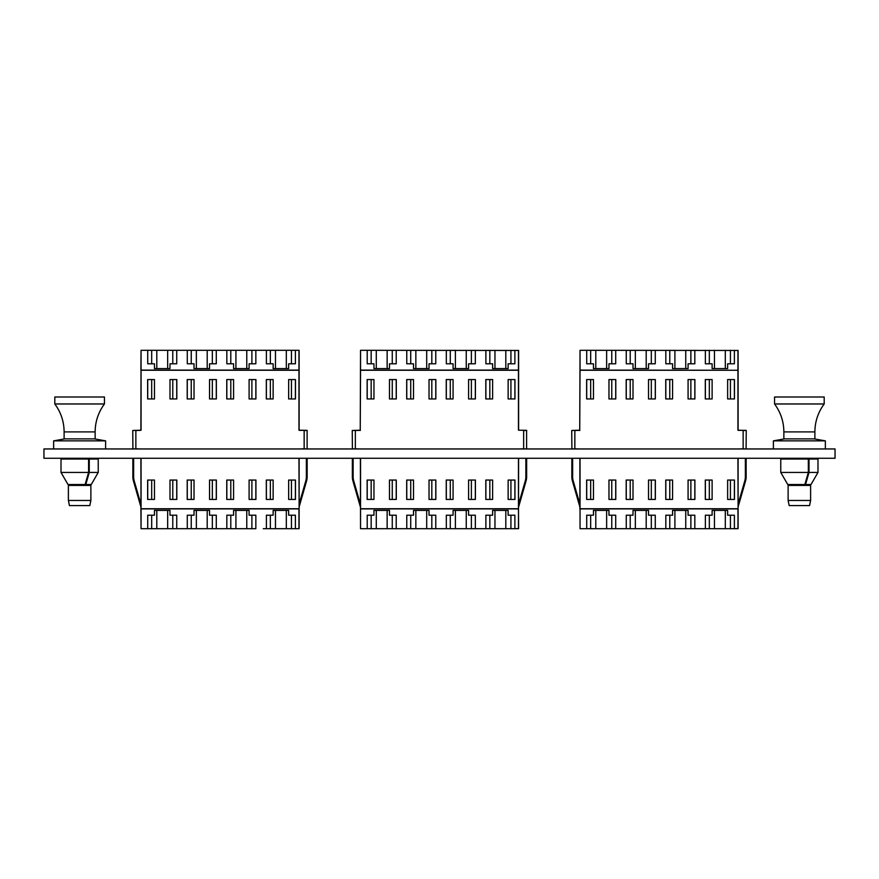 <?xml version="1.0" encoding="UTF-8"?>
<svg xmlns="http://www.w3.org/2000/svg" width="879" height="879" viewBox="0 0 879 879"><rect width="100%" height="100%" fill="white"/><g stroke="black" fill="none" stroke-linecap="round" stroke-linejoin="round"><path stroke-width="1.32" d="M43.95 448.96L43.95 458.267L835.05 458.267L835.05 448.96L43.95 448.96M94.438 438.885L105.612 440.851L53.641 440.851L53.641 448.96M88.592 472.43L88.592 459.047L61.014 459.047L61.014 472.43L88.592 472.43L85.109 484.527L68.002 484.527L61.014 472.43L68.002 484.527M88.592 459.047L89.262 459.047L89.262 472.43L85.779 484.527L91.262 484.527L98.239 472.43L89.262 472.43M98.239 472.43L98.239 459.047L89.262 459.047M85.779 482.197L85.779 484.527M814.185 438.885L825.359 440.851L773.388 440.851L773.388 448.96M808.339 472.43L808.339 459.047L780.761 459.047L780.761 472.43L808.339 472.43L804.845 484.527L787.749 484.527L780.761 472.43L787.749 484.527M808.339 459.047L809.01 459.047L809.01 472.43L805.527 484.527L811.009 484.527L817.986 472.43L809.01 472.43M817.986 472.43L817.986 459.047L809.01 459.047M805.527 482.197L805.527 484.527M95.141 438.885L64.112 438.885L64.112 431.908L95.141 431.908L95.141 438.885M54.806 403.977L54.806 397L104.447 397L104.447 403.977L54.806 403.977C60.926 412.284 64.035 421.59 64.112 431.908M89.812 505.579L69.441 505.579L68.386 500.459L90.878 500.459L89.812 505.579M90.878 500.459L90.878 485.417L68.386 485.417L68.386 500.459M814.888 438.885L783.859 438.885L783.859 431.908L814.888 431.908L814.888 438.885M774.553 403.977L774.553 397L824.194 397L824.194 403.977L774.553 403.977C780.673 412.284 783.771 421.59 783.859 431.908M809.559 505.579L789.188 505.579L788.122 500.459L810.614 500.459L809.559 505.579M810.614 500.459L810.614 485.417L788.122 485.417L788.122 500.459M299.124 458.267L299.124 528.543L299.124 506.974L306.551 481.055A15.514 15.514 0 0 0 307.156 476.781L307.156 459.047L307.156 476.781M299.124 350.457L299.124 370.257L298.959 350.303L299.124 370.257L298.959 350.303L141.058 350.303L140.904 430.194L141.058 350.303L141.058 370.103L298.959 370.103L298.959 350.303M263.282 528.697L298.959 528.697L295.399 528.697L295.399 515.204L295.399 528.697M132.905 448.96L132.751 430.501L132.905 448.96L132.751 430.501L141.058 430.194L141.058 370.257L298.959 370.257L298.959 430.194L307.112 430.347L299.278 430.347M307.112 430.347L307.112 448.96M141.058 458.267L141.058 508.743L299.124 508.743L298.959 528.697L298.959 508.897L141.058 508.897L141.058 528.697L255.844 528.697L255.844 515.204L255.844 528.697M140.904 504.161L134.212 480.846A14.734 14.734 0 0 1 133.641 476.781L133.641 459.047L132.861 459.047L132.861 476.781A15.514 15.514 0 0 0 133.465 481.055L140.904 506.974L141.058 528.697L140.904 458.267M299.124 504.161L305.804 480.846A14.734 14.734 0 0 0 306.375 476.781L306.375 459.047L307.156 459.047M255.844 363.796L255.844 350.303L255.844 363.796L249.098 363.796L249.098 368.587L233.583 368.587L233.583 363.796L226.837 363.796L226.837 350.303L226.837 363.796M216.289 363.796L216.289 350.303L216.289 363.796L209.543 363.796L209.543 368.587L194.028 368.587L194.028 363.796L187.282 363.796L187.282 350.303L187.282 363.796M176.734 363.796L176.734 350.303L176.734 363.796L169.988 363.796L169.988 368.587L154.473 368.587L154.473 363.796L147.727 363.796L147.727 350.303L147.727 363.796M226.837 515.204L226.837 528.697L226.837 515.204L233.583 515.204L233.583 510.413L249.098 510.413L249.098 515.204L255.844 515.204M187.282 515.204L187.282 528.697L187.282 515.204L194.028 515.204L194.028 510.413L209.543 510.413L209.543 515.204L216.289 515.204L216.289 528.697L216.289 515.204M147.727 515.204L147.727 528.697L147.727 515.204L154.473 515.204L154.473 510.413L169.988 510.413L169.988 515.204L176.734 515.204L176.734 528.697L176.734 515.204M295.399 363.796L295.399 350.303L295.399 363.796L288.653 363.796L288.653 368.587L273.138 368.587L273.138 363.796L266.392 363.796L266.392 350.303L266.392 363.796M266.392 515.204L266.392 528.697L266.392 515.204L273.138 515.204L273.138 510.413L288.653 510.413L288.653 515.204L295.399 515.204M140.904 370.257L141.058 350.303M299.124 370.257L299.124 430.194M187.205 499.437L194.028 499.437L194.028 480.044L187.205 480.044L187.205 499.437M187.205 379.563L187.205 398.956L194.028 398.956L194.028 379.563L187.205 379.563M209.543 379.563L209.543 398.956L216.366 398.956L216.366 379.563L209.543 379.563M169.988 499.437L176.811 499.437L176.811 480.044L169.988 480.044L169.988 499.437M226.76 499.437L233.583 499.437L233.583 480.044L226.76 480.044L226.76 499.437M226.76 379.563L226.76 398.956L233.583 398.956L233.583 379.563L226.76 379.563M249.098 379.563L249.098 398.956L255.921 398.956L255.921 379.563L249.098 379.563M209.543 499.437L216.366 499.437L216.366 480.044L209.543 480.044L209.543 499.437M147.65 499.437L154.473 499.437L154.473 480.044L147.65 480.044L147.65 499.437M147.65 379.563L147.65 398.956L154.473 398.956L154.473 379.563L147.65 379.563M169.988 379.563L169.988 398.956L176.811 398.956L176.811 379.563L169.988 379.563M249.098 499.437L255.921 499.437L255.921 480.044L249.098 480.044L249.098 499.437M288.653 379.563L288.653 398.956L295.476 398.956L295.476 379.563L288.653 379.563M266.315 379.563L266.315 398.956L273.138 398.956L273.138 379.563L266.315 379.563M266.315 499.437L273.138 499.437L273.138 480.044L266.315 480.044L266.315 499.437M288.653 499.437L295.476 499.437L295.476 480.044L288.653 480.044L288.653 499.437M295.399 379.563L295.399 398.956M266.392 398.956L266.392 379.563M291.443 398.956L291.443 379.563M291.443 363.796L291.443 350.303M270.347 398.956L270.347 379.563M270.347 363.796L270.347 350.303M275.468 368.587L275.468 350.303M286.323 368.587L286.323 350.303M255.844 379.563L255.844 398.956M226.837 398.956L226.837 379.563M251.888 398.956L251.888 379.563M251.888 363.796L251.888 350.303M230.792 398.956L230.792 379.563M230.792 363.796L230.792 350.303M235.913 368.587L235.913 350.303M246.768 368.587L246.768 350.303M216.289 379.563L216.289 398.956M187.282 398.956L187.282 379.563M212.333 398.956L212.333 379.563M212.333 363.796L212.333 350.303M191.237 398.956L191.237 379.563M191.237 363.796L191.237 350.303M196.358 368.587L196.358 350.303M207.213 368.587L207.213 350.303M176.734 379.563L176.734 398.956M147.727 398.956L147.727 379.563M172.778 398.956L172.778 379.563M172.778 363.796L172.778 350.303M151.682 398.956L151.682 379.563M151.682 363.796L151.682 350.303M156.803 368.587L156.803 350.303M167.658 368.587L167.658 350.303M266.392 499.437L266.392 480.044M295.399 480.044L295.399 499.437M286.323 510.413L286.323 528.697M275.468 510.413L275.468 528.697M270.347 480.044L270.347 499.437M270.347 515.204L270.347 528.697M291.443 480.044L291.443 499.437M291.443 515.204L291.443 528.697M226.837 499.437L226.837 480.044M255.844 480.044L255.844 499.437M251.888 480.044L251.888 499.437M251.888 515.204L251.888 528.697M246.768 510.413L246.768 528.697M235.913 510.413L235.913 528.697M230.792 480.044L230.792 499.437M230.792 515.204L230.792 528.697M187.282 499.437L187.282 480.044M216.289 480.044L216.289 499.437M212.333 480.044L212.333 499.437M212.333 515.204L212.333 528.697M207.213 510.413L207.213 528.697M196.358 510.413L196.358 528.697M191.237 480.044L191.237 499.437M191.237 515.204L191.237 528.697M176.734 480.044L176.734 499.437M147.727 499.437L147.727 480.044M172.778 480.044L172.778 499.437M172.778 515.204L172.778 528.697M167.658 510.413L167.658 528.697M156.803 510.413L156.803 528.697M151.682 480.044L151.682 499.437M151.682 515.204L151.682 528.697M134.212 480.846A14.734 14.734 0 0 1 133.641 476.781M132.861 459.047L132.861 476.781M305.804 480.846A14.734 14.734 0 0 0 306.375 476.781M518.61 458.267L518.456 528.697L514.885 528.697L518.61 528.554L518.456 508.897L360.544 508.897L360.544 528.697L485.878 528.697L475.33 528.697L475.33 515.204L475.33 528.697M518.61 350.457L518.61 430.194L526.598 430.347L518.456 430.194L518.456 370.257L360.544 370.257L360.236 430.501L360.544 350.303L518.61 350.457M352.402 448.96L352.248 430.501L360.39 430.194M526.598 430.347L526.598 448.96M360.544 528.697L360.39 458.267M518.61 504.161L525.29 480.846A14.734 14.734 0 0 0 525.862 476.781L525.862 459.047L526.642 459.047L526.642 476.781A15.514 15.514 0 0 1 526.038 481.055L518.61 506.974M360.39 504.161L353.71 480.846A14.734 14.734 0 0 1 353.138 476.781L353.138 459.047L352.358 459.047L352.358 476.781A15.514 15.514 0 0 0 352.962 481.055L360.39 506.974M738.096 506.667L738.096 458.267L738.096 528.543L738.096 506.974L745.535 481.055A15.514 15.514 0 0 0 746.139 476.781L746.139 459.047L746.139 476.781M738.096 350.457L738.096 430.194L737.942 350.303L738.096 370.257L580.041 370.257L579.722 430.501L580.041 350.303L738.096 350.457M580.041 458.267L580.041 508.743L738.096 508.743L737.942 528.697L734.383 528.697L738.096 528.554L737.942 508.897L580.041 508.897L580.041 528.697L705.376 528.697L694.828 528.697L694.828 515.204L694.828 528.697M579.876 508.743L579.876 458.267M571.888 448.96L571.735 430.501L579.876 430.194M746.095 430.347L743.14 430.347L746.249 430.501L746.095 448.96M738.096 504.161L744.788 480.846A14.734 14.734 0 0 0 745.359 476.781L745.359 459.047L746.139 459.047M579.876 504.161L573.196 480.846A14.734 14.734 0 0 1 572.625 476.781L572.625 459.047L571.844 459.047L571.844 476.781A15.514 15.514 0 0 0 572.449 481.055L579.876 506.974M475.33 363.796L475.33 350.303L475.33 363.796L468.584 363.796L468.584 368.587L453.07 368.587L453.07 363.796L446.323 363.796L446.323 350.303L446.323 363.796M435.775 363.796L435.775 350.303L435.775 363.796L429.029 363.796L429.029 368.587L413.515 368.587L413.515 363.796L406.768 363.796L406.768 350.303L406.768 363.796M396.22 363.796L396.22 350.303L396.22 363.796L389.474 363.796L389.474 368.587L373.96 368.587L373.96 363.796L367.213 363.796L367.213 350.303L367.213 363.796M446.323 515.204L446.323 528.697L446.323 515.204L453.07 515.204L453.07 510.413L468.584 510.413L468.584 515.204L475.33 515.204M406.768 515.204L406.768 528.697L406.768 515.204L413.515 515.204L413.515 510.413L429.029 510.413L429.029 515.204L435.775 515.204L435.775 528.697L435.775 515.204M367.213 515.204L367.213 528.697L367.213 515.204L373.96 515.204L373.96 510.413L389.474 510.413L389.474 515.204L396.22 515.204L396.22 528.697L396.22 515.204M514.885 363.796L514.885 350.303L514.885 363.796L508.139 363.796L508.139 368.587L492.625 368.587L492.625 363.796L485.878 363.796L485.878 350.303L485.878 363.796M485.878 515.204L492.625 515.204L492.625 510.413L508.139 510.413L508.139 515.204L514.885 515.204L514.885 528.697L485.878 528.697L485.878 515.204L485.878 528.697M406.691 499.437L413.515 499.437L413.515 480.044L406.691 480.044L406.691 499.437M406.691 379.563L406.691 398.956L413.515 398.956L413.515 379.563L406.691 379.563M429.029 379.563L429.029 398.956L435.852 398.956L435.852 379.563L429.029 379.563M389.474 499.437L396.297 499.437L396.297 480.044L389.474 480.044L389.474 499.437M446.246 499.437L453.07 499.437L453.07 480.044L446.246 480.044L446.246 499.437M446.246 379.563L446.246 398.956L453.07 398.956L453.07 379.563L446.246 379.563M468.584 379.563L468.584 398.956L475.407 398.956L475.407 379.563L468.584 379.563M429.029 499.437L435.852 499.437L435.852 480.044L429.029 480.044L429.029 499.437M367.136 499.437L373.96 499.437L373.96 480.044L367.136 480.044L367.136 499.437M367.136 379.563L367.136 398.956L373.96 398.956L373.96 379.563L367.136 379.563M389.474 379.563L389.474 398.956L396.297 398.956L396.297 379.563L389.474 379.563M468.584 499.437L475.407 499.437L475.407 480.044L468.584 480.044L468.584 499.437M508.139 379.563L508.139 398.956L514.962 398.956L514.962 379.563L508.139 379.563M485.801 379.563L485.801 398.956L492.625 398.956L492.625 379.563L485.801 379.563M485.801 499.437L492.625 499.437L492.625 480.044L485.801 480.044L485.801 499.437M508.139 499.437L514.962 499.437L514.962 480.044L508.139 480.044L508.139 499.437M514.885 379.563L514.885 398.956M485.878 398.956L485.878 379.563M510.93 398.956L510.93 379.563M510.93 363.796L510.93 350.303M489.834 398.956L489.834 379.563M489.834 363.796L489.834 350.303M494.954 368.587L494.954 350.303M505.81 368.587L505.81 350.303M475.33 379.563L475.33 398.956M446.323 398.956L446.323 379.563M471.375 398.956L471.375 379.563M471.375 363.796L471.375 350.303M450.279 398.956L450.279 379.563M450.279 363.796L450.279 350.303M455.399 368.587L455.399 350.303M466.255 368.587L466.255 350.303M435.775 379.563L435.775 398.956M406.768 398.956L406.768 379.563M431.82 398.956L431.82 379.563M431.82 363.796L431.82 350.303M410.724 398.956L410.724 379.563M410.724 363.796L410.724 350.303M415.844 368.587L415.844 350.303M426.7 368.587L426.7 350.303M396.22 379.563L396.22 398.956M367.213 398.956L367.213 379.563M392.265 398.956L392.265 379.563M392.265 363.796L392.265 350.303M371.169 398.956L371.169 379.563M371.169 363.796L371.169 350.303M376.289 368.587L376.289 350.303M387.145 368.587L387.145 350.303M485.878 499.437L485.878 480.044M514.885 515.204L514.885 528.697M514.885 480.044L514.885 499.437M505.81 510.413L505.81 528.697M494.954 510.413L494.954 528.697M489.834 480.044L489.834 499.437M489.834 515.204L489.834 528.697M510.93 480.044L510.93 499.437M510.93 515.204L510.93 528.697M446.323 499.437L446.323 480.044M475.33 480.044L475.33 499.437M471.375 480.044L471.375 499.437M471.375 515.204L471.375 528.697M466.255 510.413L466.255 528.697M455.399 510.413L455.399 528.697M450.279 480.044L450.279 499.437M450.279 515.204L450.279 528.697M406.768 499.437L406.768 480.044M435.775 480.044L435.775 499.437M431.82 480.044L431.82 499.437M431.82 515.204L431.82 528.697M426.7 510.413L426.7 528.697M415.844 510.413L415.844 528.697M410.724 480.044L410.724 499.437M410.724 515.204L410.724 528.697M396.22 480.044L396.22 499.437M367.213 499.437L367.213 480.044M392.265 480.044L392.265 499.437M392.265 515.204L392.265 528.697M387.145 510.413L387.145 528.697M376.289 510.413L376.289 528.697M371.169 480.044L371.169 499.437M371.169 515.204L371.169 528.697M353.71 480.846A14.734 14.734 0 0 1 353.138 476.781M352.358 459.047L352.358 476.781M526.642 459.047L526.642 476.781M525.29 480.846A14.734 14.734 0 0 0 525.862 476.781M694.828 363.796L694.828 350.303L694.828 363.796L688.081 363.796L688.081 368.587L672.567 368.587L672.567 363.796L665.821 363.796L665.821 350.303L665.821 363.796M655.273 363.796L655.273 350.303L655.273 363.796L648.526 363.796L648.526 368.587L633.012 368.587L633.012 363.796L626.266 363.796L626.266 350.303L626.266 363.796M615.718 363.796L615.718 350.303L615.718 363.796L608.971 363.796L608.971 368.587L593.457 368.587L593.457 363.796L586.711 363.796L586.711 350.303L586.711 363.796M665.821 515.204L665.821 528.697L665.821 515.204L672.567 515.204L672.567 510.413L688.081 510.413L688.081 515.204L694.828 515.204M626.266 515.204L626.266 528.697L626.266 515.204L633.012 515.204L633.012 510.413L648.526 510.413L648.526 515.204L655.273 515.204L655.273 528.697L655.273 515.204M586.711 515.204L586.711 528.697L586.711 515.204L593.457 515.204L593.457 510.413L608.971 510.413L608.971 515.204L615.718 515.204L615.718 528.697L615.718 515.204M734.383 363.796L734.383 350.303L734.383 363.796L727.636 363.796L727.636 368.587L712.122 368.587L712.122 363.796L705.376 363.796L705.376 350.303L705.376 363.796M705.376 515.204L712.122 515.204L712.122 510.413L727.636 510.413L727.636 515.204L734.383 515.204L734.383 528.697L705.376 528.697L705.376 515.204L705.376 528.697M626.189 499.437L633.012 499.437L633.012 480.044L626.189 480.044L626.189 499.437M626.189 379.563L626.189 398.956L633.012 398.956L633.012 379.563L626.189 379.563M648.526 379.563L648.526 398.956L655.349 398.956L655.349 379.563L648.526 379.563M608.971 499.437L615.794 499.437L615.794 480.044L608.971 480.044L608.971 499.437M665.744 499.437L672.567 499.437L672.567 480.044L665.744 480.044L665.744 499.437M665.744 379.563L665.744 398.956L672.567 398.956L672.567 379.563L665.744 379.563M688.081 379.563L688.081 398.956L694.904 398.956L694.904 379.563L688.081 379.563M648.526 499.437L655.349 499.437L655.349 480.044L648.526 480.044L648.526 499.437M586.634 499.437L593.457 499.437L593.457 480.044L586.634 480.044L586.634 499.437M586.634 379.563L586.634 398.956L593.457 398.956L593.457 379.563L586.634 379.563M608.971 379.563L608.971 398.956L615.794 398.956L615.794 379.563L608.971 379.563M688.081 499.437L694.904 499.437L694.904 480.044L688.081 480.044L688.081 499.437M727.636 379.563L727.636 398.956L734.459 398.956L734.459 379.563L727.636 379.563M705.299 379.563L705.299 398.956L712.122 398.956L712.122 379.563L705.299 379.563M705.299 499.437L712.122 499.437L712.122 480.044L705.299 480.044L705.299 499.437M727.636 499.437L734.459 499.437L734.459 480.044L727.636 480.044L727.636 499.437M738.261 430.347L743.14 430.347L737.942 430.194L737.942 350.303M734.383 379.563L734.383 398.956M705.376 398.956L705.376 379.563M730.427 398.956L730.427 379.563M730.427 363.796L730.427 350.303M709.331 398.956L709.331 379.563M709.331 363.796L709.331 350.303M714.451 368.587L714.451 350.303M725.307 368.587L725.307 350.303M694.828 379.563L694.828 398.956M665.821 398.956L665.821 379.563M690.872 398.956L690.872 379.563M690.872 363.796L690.872 350.303M669.776 398.956L669.776 379.563M669.776 363.796L669.776 350.303M674.896 368.587L674.896 350.303M685.752 368.587L685.752 350.303M655.273 379.563L655.273 398.956M626.266 398.956L626.266 379.563M651.317 398.956L651.317 379.563M651.317 363.796L651.317 350.303M630.221 398.956L630.221 379.563M630.221 363.796L630.221 350.303M635.341 368.587L635.341 350.303M646.197 368.587L646.197 350.303M615.718 379.563L615.718 398.956M586.711 398.956L586.711 379.563M611.762 398.956L611.762 379.563M611.762 363.796L611.762 350.303M590.666 398.956L590.666 379.563M590.666 363.796L590.666 350.303M595.786 368.587L595.786 350.303M606.642 368.587L606.642 350.303M705.376 499.437L705.376 480.044M734.383 515.204L734.383 528.697M734.383 480.044L734.383 499.437M725.307 510.413L725.307 528.697M714.451 510.413L714.451 528.697M709.331 480.044L709.331 499.437M709.331 515.204L709.331 528.697M730.427 480.044L730.427 499.437M730.427 515.204L730.427 528.697M665.821 499.437L665.821 480.044M694.828 480.044L694.828 499.437M690.872 480.044L690.872 499.437M690.872 515.204L690.872 528.697M685.752 510.413L685.752 528.697M674.896 510.413L674.896 528.697M669.776 480.044L669.776 499.437M669.776 515.204L669.776 528.697M626.266 499.437L626.266 480.044M655.273 480.044L655.273 499.437M651.317 480.044L651.317 499.437M651.317 515.204L651.317 528.697M646.197 510.413L646.197 528.697M635.341 510.413L635.341 528.697M630.221 480.044L630.221 499.437M630.221 515.204L630.221 528.697M615.718 480.044L615.718 499.437M586.711 499.437L586.711 480.044M611.762 480.044L611.762 499.437M611.762 515.204L611.762 528.697M606.642 510.413L606.642 528.697M595.786 510.413L595.786 528.697M590.666 480.044L590.666 499.437M590.666 515.204L590.666 528.697M573.196 480.846A14.734 14.734 0 0 1 572.625 476.781M571.844 459.047L571.844 476.781M744.788 480.846A14.734 14.734 0 0 0 745.359 476.781M140.739 430.347L135.86 430.501L135.86 448.806L140.739 448.96M299.278 448.96L304.156 448.806L304.156 430.501L307.265 430.501M299.124 508.743L298.959 458.267M132.751 448.806L135.86 448.96M135.86 430.347L132.751 430.501M304.156 448.96L307.265 448.806M360.236 430.347L355.347 430.501L355.347 448.806L360.236 448.96M360.544 350.303L360.544 370.103L518.456 370.103L518.456 350.303M579.722 430.347L574.844 430.501L574.844 448.806L579.722 448.96M580.041 350.303L580.041 370.103L738.096 370.257M526.752 430.501L523.653 430.501L523.653 448.806L518.5 448.96M360.544 458.267L360.544 508.743L518.456 508.743L518.456 458.267M352.248 448.806L355.347 448.96M355.347 430.347L352.248 430.501M523.653 448.96L526.752 448.806M738.261 448.96L743.14 448.806L743.14 430.501L746.249 430.501M738.096 508.743L737.942 458.267M571.735 448.806L574.844 448.96M574.844 430.347L571.735 430.501M743.14 448.96L746.249 448.806M94.756 458.267L94.756 459.047M105.612 440.851L105.612 448.96M64.815 438.885L53.641 440.851M64.508 458.267L64.508 459.047M814.492 458.267L814.492 459.047M825.359 440.851L825.359 448.96M784.562 438.885L773.388 440.851M784.244 458.267L784.244 459.047M88.625 484.527L88.625 485.417M70.628 484.527L70.628 485.417M104.447 403.977C98.327 412.284 95.229 421.59 95.141 431.908M808.372 484.527L808.372 485.417M790.375 484.527L790.375 485.417M824.194 403.977C818.074 412.284 814.965 421.59 814.888 431.908"/></g></svg>
